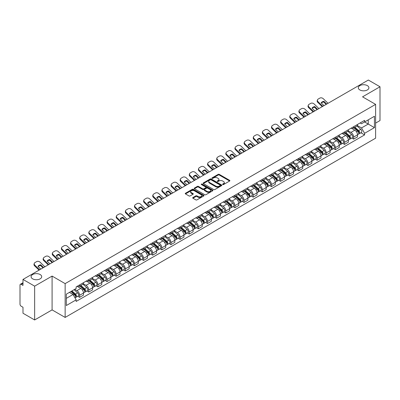 <?xml version="1.0" encoding="UTF-8"?>
<svg xmlns="http://www.w3.org/2000/svg" width="400" height="400" viewBox="0 0 400 400"><rect width="100%" height="100%" fill="white"/><g stroke="black" fill="none" stroke-linecap="round" stroke-linejoin="round"><path stroke-width="0.6" d="M222.735 184.545A0.57 0.33 0 0 0 223.54 184.545L229.65 181.015A0.815 0.47 0 0 0 229.885 180.685A0.815 0.47 0 0 0 229.65 180.355L219.3 174.38A0.815 0.47 0 0 0 218.15 174.38L212.045 177.905A0.57 0.33 0 0 0 212.85 178.37L213.64 177.915A2.6 1.5 0 0 1 217.32 177.915L218.18 178.41A2.6 1.5 0 0 1 218.945 179.475A2.6 1.5 0 0 1 218.18 180.535L217.39 180.99A0.57 0.33 0 0 0 218.195 181.455L218.985 181A2.6 1.5 0 0 1 222.665 181L223.525 181.5A2.6 1.5 0 0 1 224.29 182.56A2.6 1.5 0 0 1 223.525 183.62L222.735 184.08A0.57 0.33 0 0 0 222.735 184.545L222.735 184.08M40.145 274.525A5.3 3.06 0 0 0 34.365 273.865A5.3 3.06 0 0 0 31.095 276.69A5.3 3.06 0 0 0 32.65 278.855A5.3 3.06 0 0 0 38.425 279.515A5.3 3.06 0 0 0 41.695 276.69A5.3 3.06 0 0 0 40.145 274.525M367.35 85.615A5.3 3.06 0 0 0 361.575 84.95A5.3 3.06 0 0 0 358.305 87.78A5.3 3.06 0 0 0 359.855 89.94A5.3 3.06 0 0 0 365.635 90.605A5.3 3.06 0 0 0 368.905 87.78A5.3 3.06 0 0 0 367.35 85.615M192.92 197.545A0.815 0.47 0 0 0 192.68 197.875A0.815 0.47 0 0 0 192.92 198.205L195.825 199.88A0.815 0.47 0 0 0 196.97 199.88L203.755 195.965A0.815 0.47 0 0 0 203.995 195.635A0.815 0.47 0 0 0 203.755 195.305L193.41 189.33A0.815 0.47 0 0 0 192.26 189.33L185.475 193.245A0.815 0.47 0 0 0 185.24 193.575A0.815 0.47 0 0 0 185.475 193.91L188.985 195.935A0.815 0.47 0 0 0 190.135 195.935L193.035 194.255A0.815 0.47 0 0 0 193.275 193.925A0.815 0.47 0 0 0 193.035 193.595L191.295 192.59A2.175 1.255 0 0 1 190.66 191.7A2.175 1.255 0 0 1 192 190.545A2.175 1.255 0 0 1 194.37 190.815L201.18 194.745A2.175 1.255 0 0 1 201.82 195.635A2.175 1.255 0 0 1 200.475 196.795A2.175 1.255 0 0 1 198.105 196.52L196.97 195.865A0.815 0.47 0 0 0 195.825 195.865L192.92 197.545L192.92 198.205M65.145 283.62L52.09 276.08L34.64 286.155L22.985 279.43L368.345 80.035L380 86.765L362.55 96.84L375.61 104.375L65.145 283.62L65.145 317.43L375.61 138.185L375.61 104.375M213.7 189.56A0.815 0.47 0 0 0 214.845 189.56L221.63 185.645A0.815 0.47 0 0 0 221.87 185.315A0.815 0.47 0 0 0 221.63 184.985L211.285 179.01A0.815 0.47 0 0 0 210.135 179.01L203.35 182.925A0.815 0.47 0 0 0 203.115 183.255A0.815 0.47 0 0 0 203.35 183.59L213.7 189.56M201.595 184.665A0.57 0.33 0 0 1 202.175 184.745L202.175 184.07L212.69 190.145A0.815 0.47 0 0 1 212.93 190.475A0.815 0.47 0 0 1 212.69 190.805L205.91 194.72A0.815 0.47 0 0 1 204.76 194.72L194.415 188.75L197.315 187.085L197.315 186.41L194.415 188.085A0.815 0.47 0 0 0 194.175 188.415A0.815 0.47 0 0 0 194.415 188.75L194.415 188.085M197.315 187.085A0.815 0.47 0 0 1 198.465 187.085L198.465 186.41A0.815 0.47 0 0 0 197.315 186.41M198.465 186.41L202.66 188.83A0.815 0.47 0 0 0 203.81 188.83L205.735 187.72A0.815 0.47 0 0 0 205.975 187.39A0.815 0.47 0 0 0 205.735 187.055L201.37 184.535A0.57 0.33 0 0 1 202.175 184.07M34.64 286.155L34.64 319.965L22.985 313.235L22.985 307.25L21.17 306.205A1.655 0.955 -120 0 1 20 304.175L20 285.04A1.655 0.955 -120 0 1 20.345 284.285L22.985 282.755M375.61 123.105L380 120.57L380 86.765M34.64 319.965L52.09 309.89L65.145 317.43M22.985 279.43L22.985 285.415L21.17 284.365A1.655 0.955 -120 0 0 20.345 284.285M353.65 126.69A3.81 2.2 60 0 1 352.86 128.4L356.725 126.17A3.81 2.2 -120 0 0 357.515 124.46M348.165 130.79L350.955 132.405A3.81 2.2 60 0 1 353.65 137.07L357.515 134.84A3.81 2.2 -120 0 0 354.82 130.17L352.055 128.575M357.515 134.84L357.515 136.9L353.65 139.13L351.795 138.06M352.86 128.4A3.81 2.2 60 0 1 350.985 128.23M353.65 137.07L353.65 139.13M344.515 131.965A3.81 2.2 60 0 1 343.725 133.675L347.59 131.445A3.81 2.2 -120 0 0 348.38 129.735M342.66 143.335L344.515 144.405L348.38 142.175L348.38 140.11A3.81 2.2 -120 0 0 345.685 135.445L342.92 133.85M343.725 133.675A3.81 2.2 60 0 1 341.85 133.5M339.03 136.065L341.82 137.675A3.81 2.2 60 0 1 344.515 142.345L344.515 144.405M335.38 137.24A3.81 2.2 60 0 1 334.59 138.95L338.455 136.715A3.81 2.2 -120 0 0 339.245 135.005M333.53 148.61L335.38 149.68L339.245 147.445L339.245 145.385A3.81 2.2 -120 0 0 336.55 140.72L333.785 139.125M334.59 138.95A3.81 2.2 60 0 1 332.715 138.775M329.895 141.34L332.685 142.95A3.81 2.2 60 0 1 335.38 147.615L335.38 149.68M326.245 142.51A3.81 2.2 60 0 1 325.455 144.22L329.32 141.99A3.81 2.2 -120 0 0 330.11 140.28M324.395 153.885L326.245 154.955L330.11 152.72L330.11 150.66A3.81 2.2 -120 0 0 327.415 145.995L324.65 144.395M325.455 144.22A3.81 2.2 60 0 1 323.58 144.05M320.76 146.615L323.55 148.225A3.81 2.2 60 0 1 326.245 152.89L326.245 154.955M317.11 147.785A3.81 2.2 60 0 1 316.32 149.495L320.185 147.265A3.81 2.2 -120 0 0 320.975 145.555M315.26 159.155L317.11 160.225L320.975 157.995L320.975 155.935A3.81 2.2 -120 0 0 318.28 151.27L315.515 149.67M316.32 149.495A3.81 2.2 60 0 1 314.445 149.325M311.625 151.885L314.42 153.5A3.81 2.2 60 0 1 317.11 158.165L317.11 160.225M307.975 153.06A3.81 2.2 60 0 1 307.19 154.77L311.05 152.54A3.81 2.2 -120 0 0 311.84 150.83M306.125 164.43L307.975 165.5L311.84 163.27L311.84 161.205A3.81 2.2 -120 0 0 309.15 156.54L306.38 154.945M307.19 154.77A3.81 2.2 60 0 1 305.31 154.595M302.49 157.16L305.285 158.775A3.81 2.2 60 0 1 307.975 163.44L307.975 165.5M298.84 158.335A3.81 2.2 60 0 1 298.055 160.045L301.92 157.81A3.81 2.2 -120 0 0 302.705 156.1M296.99 169.705L298.84 170.775L302.705 168.545L302.705 166.48A3.81 2.2 -120 0 0 300.015 161.815L297.245 160.22M298.055 160.045A3.81 2.2 60 0 1 296.18 159.87M293.355 162.435L296.15 164.045A3.81 2.2 60 0 1 298.84 168.71L298.84 170.775M289.705 163.605A3.81 2.2 60 0 1 288.92 165.315L292.785 163.085A3.81 2.2 -120 0 0 293.57 161.375M287.855 174.98L289.705 176.05L293.57 173.815L293.57 171.755A3.81 2.2 -120 0 0 290.88 167.09L288.11 165.49M288.92 165.315A3.81 2.2 60 0 1 287.045 165.145M284.22 167.71L287.015 169.32A3.81 2.2 60 0 1 289.705 173.985L289.705 176.05M280.57 168.88A3.81 2.2 60 0 1 279.785 170.59L283.65 168.36A3.81 2.2 -120 0 0 284.435 166.65M278.72 180.25L280.575 181.32L284.435 179.09L284.435 177.03A3.81 2.2 -120 0 0 281.745 172.365L278.975 170.765M279.785 170.59A3.81 2.2 60 0 1 277.91 170.42M275.09 172.985L277.88 174.595A3.81 2.2 60 0 1 280.575 179.26L280.575 181.32M271.44 174.155A3.81 2.2 60 0 1 270.65 175.865L274.515 173.635A3.81 2.2 -120 0 0 275.3 171.925M269.585 185.525L271.44 186.595L275.305 184.365L275.305 182.3A3.81 2.2 -120 0 0 272.61 177.635L269.845 176.04M270.65 175.865A3.81 2.2 60 0 1 268.775 175.695M265.955 178.255L268.745 179.87A3.81 2.2 60 0 1 271.44 184.535L271.44 186.595M262.305 179.43A3.81 2.2 60 0 1 261.515 181.14L265.38 178.905A3.81 2.2 -120 0 0 266.17 177.195M260.45 190.8L262.305 191.87L266.17 189.64L266.17 187.575A3.81 2.2 -120 0 0 263.475 182.91L260.71 181.315M261.515 181.14A3.81 2.2 60 0 1 259.64 180.965M256.82 183.53L259.61 185.14A3.81 2.2 60 0 1 262.305 189.805L262.305 191.87M253.17 184.7A3.81 2.2 60 0 1 252.38 186.41L256.245 184.18A3.81 2.2 -120 0 0 257.035 182.47M251.315 196.075L253.17 197.145L257.035 194.91L257.035 192.85A3.81 2.2 -120 0 0 254.34 188.185L251.575 186.59M252.38 186.41A3.81 2.2 60 0 1 250.505 186.24M247.685 188.805L250.475 190.415A3.81 2.2 60 0 1 253.17 195.08L253.17 197.145M244.035 189.975A3.81 2.2 60 0 1 243.245 191.685L247.11 189.455A3.81 2.2 -120 0 0 247.9 187.745M242.18 201.345L244.035 202.415L247.9 200.185L247.9 198.125A3.81 2.2 -120 0 0 245.205 193.46L242.44 191.86M243.245 191.685A3.81 2.2 60 0 1 241.37 191.515M238.55 194.08L241.34 195.69A3.81 2.2 60 0 1 244.035 200.355L244.035 202.415M234.9 195.25A3.81 2.2 60 0 1 234.11 196.96L237.975 194.73A3.81 2.2 -120 0 0 238.765 193.02M233.045 206.62L234.9 207.69L238.765 205.46L238.765 203.4A3.81 2.2 -120 0 0 236.07 198.73L233.305 197.135M234.11 196.96A3.81 2.2 60 0 1 232.235 196.79M229.415 199.35L232.205 200.965A3.81 2.2 60 0 1 234.9 205.63L234.9 207.69M225.765 200.525A3.81 2.2 60 0 1 224.975 202.235L228.84 200.005A3.81 2.2 -120 0 0 229.63 198.295M223.91 211.895L225.765 212.965L229.63 210.735L229.63 208.67A3.81 2.2 -120 0 0 226.935 204.005L224.17 202.41M224.975 202.235A3.81 2.2 60 0 1 223.1 202.06M220.28 204.625L223.07 206.235A3.81 2.2 60 0 1 225.765 210.905L225.765 212.965M216.63 205.8A3.81 2.2 60 0 1 215.84 207.51L219.705 205.275A3.81 2.2 -120 0 0 220.495 203.565M214.775 217.17L216.63 218.24L220.495 216.01L220.495 213.945A3.81 2.2 -120 0 0 217.8 209.28L215.035 207.685M215.84 207.51A3.81 2.2 60 0 1 213.965 207.335M211.145 209.9L213.935 211.51A3.81 2.2 60 0 1 216.63 216.175L216.63 218.24M207.495 211.07A3.81 2.2 60 0 1 206.705 212.78L210.57 210.55A3.81 2.2 -120 0 0 211.36 208.84M205.64 222.445L207.495 223.515L211.36 221.28L211.36 219.22A3.81 2.2 -120 0 0 208.665 214.555L205.9 212.955M206.705 212.78A3.81 2.2 60 0 1 204.83 212.61M202.01 215.175L204.8 216.785A3.81 2.2 60 0 1 207.495 221.45L207.495 223.515M198.36 216.345A3.81 2.2 60 0 1 197.57 218.055L201.435 215.825A3.81 2.2 -120 0 0 202.225 214.115M196.505 227.715L198.36 228.785L202.225 226.555L202.225 224.495A3.81 2.2 -120 0 0 199.53 219.83L196.765 218.23M197.57 218.055A3.81 2.2 60 0 1 195.695 217.885M192.875 220.445L195.665 222.06A3.81 2.2 60 0 1 198.36 226.725L198.36 228.785M189.225 221.62A3.81 2.2 60 0 1 188.435 223.33L192.3 221.1A3.81 2.2 -120 0 0 193.09 219.39M187.375 232.99L189.225 234.06L193.09 231.83L193.09 229.765A3.81 2.2 -120 0 0 190.395 225.1L187.63 223.505M188.435 223.33A3.81 2.2 60 0 1 186.56 223.155M183.74 225.72L186.53 227.335A3.81 2.2 60 0 1 189.225 232L189.225 234.06M180.09 226.895A3.81 2.2 60 0 1 179.3 228.605L183.165 226.37A3.81 2.2 -120 0 0 183.955 224.66M178.24 238.265L180.09 239.335L183.955 237.105L183.955 235.04A3.81 2.2 -120 0 0 181.26 230.375L178.495 228.78M179.3 228.605A3.81 2.2 60 0 1 177.425 228.43M174.605 230.995L177.4 232.605A3.81 2.2 60 0 1 180.09 237.27L180.09 239.335M170.955 232.165A3.81 2.2 60 0 1 170.165 233.875L174.03 231.645A3.81 2.2 -120 0 0 174.82 229.935M169.105 243.54L170.955 244.61L174.82 242.375L174.82 240.315A3.81 2.2 -120 0 0 172.13 235.65L169.36 234.05M170.165 233.875A3.81 2.2 60 0 1 168.29 233.705M165.47 236.27L168.265 237.88A3.81 2.2 60 0 1 170.955 242.545L170.955 244.61M161.82 237.44A3.81 2.2 60 0 1 161.035 239.15L164.895 236.92A3.81 2.2 -120 0 0 165.685 235.21M159.97 248.81L161.82 249.88L165.685 247.65L165.685 245.59A3.81 2.2 -120 0 0 162.995 240.925L160.225 239.325M161.035 239.15A3.81 2.2 60 0 1 159.16 238.98M156.335 241.545L159.13 243.155A3.81 2.2 60 0 1 161.82 247.82L161.82 249.88M152.685 242.715A3.81 2.2 60 0 1 151.9 244.425L155.765 242.195A3.81 2.2 -120 0 0 156.55 240.485M150.835 254.085L152.685 255.155L156.55 252.925L156.55 250.86A3.81 2.2 -120 0 0 153.86 246.195L151.09 244.6M151.9 244.425A3.81 2.2 60 0 1 150.025 244.255M147.2 246.815L149.995 248.43A3.81 2.2 60 0 1 152.685 253.095L152.685 255.155M143.55 247.99A3.81 2.2 60 0 1 142.765 249.7L146.63 247.465A3.81 2.2 -120 0 0 147.415 245.755M141.7 259.36L143.55 260.43L147.415 258.2L147.415 256.135A3.81 2.2 -120 0 0 144.725 251.47L141.955 249.875M142.765 249.7A3.81 2.2 60 0 1 140.89 249.525M138.07 252.09L140.86 253.7A3.81 2.2 60 0 1 143.55 258.365L143.55 260.43M134.42 253.265A3.81 2.2 60 0 1 133.63 254.975L137.495 252.74A3.81 2.2 -120 0 0 138.28 251.03M132.565 264.635L134.42 265.705L138.28 263.47L138.28 261.41A3.81 2.2 -120 0 0 135.59 256.745L132.825 255.15M133.63 254.975A3.81 2.2 60 0 1 131.755 254.8M128.935 257.365L131.725 258.975A3.81 2.2 60 0 1 134.42 263.64L134.42 265.705M125.285 258.535A3.81 2.2 60 0 1 124.495 260.245L128.36 258.015A3.81 2.2 -120 0 0 129.15 256.305M123.43 269.91L125.285 270.975L129.15 268.745L129.15 266.685A3.81 2.2 -120 0 0 126.455 262.02L123.69 260.42M124.495 260.245A3.81 2.2 60 0 1 122.62 260.075M119.8 262.64L122.59 264.25A3.81 2.2 60 0 1 125.285 268.915L125.285 270.975M116.15 263.81A3.81 2.2 60 0 1 115.36 265.52L119.225 263.29A3.81 2.2 -120 0 0 120.015 261.58M114.295 275.18L116.15 276.25L120.015 274.02L120.015 271.96A3.81 2.2 -120 0 0 117.32 267.29L114.555 265.695M115.36 265.52A3.81 2.2 60 0 1 113.485 265.35M110.665 267.91L113.455 269.525A3.81 2.2 60 0 1 116.15 274.19L116.15 276.25M107.015 269.085A3.81 2.2 60 0 1 106.225 270.795L110.09 268.565A3.81 2.2 -120 0 0 110.88 266.855M105.16 280.455L107.015 281.525L110.88 279.295L110.88 277.23A3.81 2.2 -120 0 0 108.185 272.565L105.42 270.97M106.225 270.795A3.81 2.2 60 0 1 104.35 270.62M101.53 273.185L104.32 274.8A3.81 2.2 60 0 1 107.015 279.465L107.015 281.525M97.88 274.36A3.81 2.2 60 0 1 97.09 276.07L100.955 273.835A3.81 2.2 -120 0 0 101.745 272.125M96.025 285.73L97.88 286.8L101.745 284.57L101.745 282.505A3.81 2.2 -120 0 0 99.05 277.84L96.285 276.245M97.09 276.07A3.81 2.2 60 0 1 95.215 275.895M92.395 278.46L95.185 280.07A3.81 2.2 60 0 1 97.88 284.735L97.88 286.8M88.745 279.63A3.81 2.2 60 0 1 87.955 281.34L91.82 279.11A3.81 2.2 -120 0 0 92.61 277.4M86.89 291.005L88.745 292.075L92.61 289.84L92.61 287.78A3.81 2.2 -120 0 0 89.915 283.115L87.15 281.515M87.955 281.34A3.81 2.2 60 0 1 86.08 281.17M83.26 283.735L86.05 285.345A3.81 2.2 60 0 1 88.745 290.01L88.745 292.075M79.61 284.905A3.81 2.2 60 0 1 78.82 286.615L82.685 284.385A3.81 2.2 -120 0 0 83.475 282.675M77.755 296.275L79.61 297.345L83.475 295.115L83.475 293.055A3.81 2.2 -120 0 0 80.78 288.39L78.015 286.79M78.82 286.615A3.81 2.2 60 0 1 76.945 286.445M74.69 289.335L76.915 290.62A3.81 2.2 60 0 1 79.61 295.285L79.61 297.345M360.12 122.955L361.495 123.75L374.435 116.275L368.23 119.86L368.23 124.055L361.495 127.94L357.3 125.52M66.32 298.36L73.05 294.475L76.155 299.85L66.32 305.53L66.32 294.17L76.155 288.49L76.155 286.9L364.6 120.37L364.6 121.955L374.435 127.635L364.6 133.315L361.495 127.94M374.435 116.275L374.435 127.635M76.155 299.85L76.155 301.435L364.6 134.905L364.6 133.315M52.09 276.08L52.09 309.89M73.05 294.475L69.42 292.375M360.93 132.785L364.6 134.905M222.965 184.625L223.525 184.3A2.6 1.5 0 0 0 224.29 183.235L224.29 182.56M218.945 179.475L218.945 180.15A2.6 1.5 0 0 1 218.18 181.21L217.62 181.535M229.635 181.025L219.3 175.055A0.815 0.47 0 0 0 218.15 175.055L212.275 178.45M221.63 184.985L221.63 185.645L211.285 179.685A0.815 0.47 0 0 0 210.135 179.685L203.365 183.595M220.195 185.545A0.57 0.33 0 0 0 220.195 185.08L211.11 179.84A0.57 0.33 0 0 0 210.305 179.84L209.475 180.32A2.6 1.5 0 0 0 208.71 181.38A2.6 1.5 0 0 0 209.475 182.445L215.68 186.03A2.6 1.5 0 0 0 219.36 186.03L220.195 185.545L220.195 186.225A0.57 0.33 0 0 0 220.36 185.99L220.36 185.315M208.71 181.38L208.71 182.06A2.6 1.5 0 0 0 209.475 183.12L209.475 182.445M220.195 186.225L219.36 186.705A2.6 1.5 0 0 1 215.68 186.705L209.475 183.12M198.465 187.085L202.66 189.51A0.815 0.47 0 0 0 203.81 189.51L205.735 188.395A0.815 0.47 0 0 0 205.975 188.065L205.975 187.39M202.175 184.745L212.68 190.815M207.015 191.345A2.175 1.255 0 0 0 209.385 191.62A2.175 1.255 0 0 0 210.73 190.46A2.175 1.255 0 0 0 210.09 189.57L207.69 188.185A0.815 0.47 0 0 0 206.54 188.185L204.615 189.295A0.815 0.47 0 0 0 204.38 189.63A0.815 0.47 0 0 0 204.615 189.96L207.015 191.345L207.015 192.02A2.175 1.255 0 0 0 209.385 192.295A2.175 1.255 0 0 0 210.73 191.135L210.73 190.46M204.38 189.63L204.38 190.305A0.815 0.47 0 0 0 204.615 190.635L204.615 189.96M207.015 192.02L204.615 190.635M201.82 195.635L201.82 196.31A2.175 1.255 0 0 1 200.475 197.47A2.175 1.255 0 0 1 198.105 197.2L196.97 196.545A0.815 0.47 0 0 0 195.825 196.545L192.93 198.215M190.66 191.7L190.66 192.38A2.175 1.255 0 0 0 191.295 193.265L191.295 192.59M193.025 194.265L191.295 193.265M203.755 195.305L203.755 195.965L193.41 190.005A0.815 0.47 0 0 0 192.26 190.005L185.49 193.915M353.915 127.79L357.635 131.115A2.07 1.195 60 0 1 358.285 134.315L357.515 134.76M354.015 127.88L355.765 128.89M354.29 127.575L358.43 131.27A0.995 0.575 60 0 1 358.745 132.81A0.995 0.575 60 0 1 358.655 132.845M354.91 127.215L358.63 130.54A2.07 1.195 60 0 1 359.28 133.74A2.07 1.195 60 0 1 358.655 133.805M356.985 125.97L360.74 129.32A2.07 1.195 60 0 1 361.39 132.525L359.28 133.74M324.005 105.64L321.145 102.885A5.135 3.75 -160.8 0 1 323.9 101.3L323.655 101.99L326.155 104.395M326.755 104.05L323.9 101.3M321.33 103.06A5.135 3.75 -160.8 0 1 323.655 101.99M322.23 106.66L317.81 102.405A2.485 1.815 -160.8 0 1 317.22 100.575L317.465 99.88A2.485 1.815 19.2 0 0 318.05 101.71L317.81 102.405M328.045 103.305L323.265 98.7A2.485 1.815 19.2 0 0 319.84 98.11L318.145 99.09A2.485 1.815 19.2 0 0 317.465 99.88M322.83 106.315L318.05 101.71M344.78 133.065L348.5 136.385A2.07 1.195 60 0 1 349.15 139.59L348.38 140.035M344.88 133.155L346.63 134.165M345.155 132.85L349.295 136.545A0.995 0.575 60 0 1 349.61 138.08A0.995 0.575 60 0 1 349.52 138.115M345.775 132.49L349.495 135.815A2.07 1.195 60 0 1 350.145 139.015A2.07 1.195 60 0 1 349.52 139.08M347.85 131.245L351.605 134.595A2.07 1.195 60 0 1 352.255 137.795L350.145 139.015M335.645 138.34L339.365 141.66A2.07 1.195 60 0 1 340.015 144.86L339.245 145.31M335.745 138.43L337.495 139.44M336.02 138.125L340.16 141.82A0.995 0.575 60 0 1 340.475 143.355A0.995 0.575 60 0 1 340.385 143.39M336.64 137.765L340.36 141.085A2.07 1.195 60 0 1 341.01 144.29A2.07 1.195 60 0 1 340.385 144.355M338.715 136.52L342.47 139.87A2.07 1.195 60 0 1 343.12 143.07L341.01 144.29M326.51 143.615L330.23 146.935A2.07 1.195 60 0 1 330.88 150.135L330.11 150.58M326.61 143.7L328.36 144.715M326.885 143.395L331.025 147.095A0.995 0.575 60 0 1 331.34 148.63A0.995 0.575 60 0 1 331.25 148.665M327.505 143.04L331.23 146.36A2.07 1.195 60 0 1 331.88 149.56A2.07 1.195 60 0 1 331.25 149.63M329.58 141.795L333.335 145.145A2.07 1.195 60 0 1 333.985 148.345L331.88 149.56M314.87 110.91L312.01 108.16A5.135 3.75 -160.8 0 1 314.765 106.57L314.525 107.265L317.02 109.67M317.62 109.325L314.765 106.57M312.195 108.335A5.135 3.75 -160.8 0 1 314.525 107.265M313.095 111.935L308.675 107.68A2.485 1.815 -160.8 0 1 308.085 105.85L308.33 105.155A2.485 1.815 19.2 0 0 308.92 106.985L308.675 107.68M318.91 108.58L314.13 103.975A2.485 1.815 19.2 0 0 310.705 103.385L309.01 104.365A2.485 1.815 19.2 0 0 308.33 105.155M313.695 111.59L308.92 106.985M305.735 116.185L302.875 113.435A5.135 3.75 -160.8 0 1 305.63 111.845L305.39 112.54L307.885 114.945M308.485 114.595L305.63 111.845M303.06 113.61A5.135 3.75 -160.8 0 1 305.39 112.54M303.96 117.21L299.54 112.95A2.485 1.815 -160.8 0 1 298.95 111.12L299.195 110.43A2.485 1.815 19.2 0 0 299.785 112.26L299.54 112.95M309.775 113.855L304.995 109.25A2.485 1.815 19.2 0 0 301.57 108.66L299.875 109.64A2.485 1.815 19.2 0 0 299.195 110.43M304.56 116.86L299.785 112.26M296.6 121.46L293.74 118.71A5.135 3.75 -160.8 0 1 296.495 117.12L296.255 117.815L298.75 120.22M299.35 119.87L296.495 117.12M293.925 118.885A5.135 3.75 -160.8 0 1 296.255 117.815M294.825 122.485L290.405 118.225A2.485 1.815 -160.8 0 1 289.815 116.395L290.06 115.7A2.485 1.815 19.2 0 0 290.65 117.53L290.405 118.225M300.64 119.125L295.86 114.525A2.485 1.815 19.2 0 0 292.435 113.93L290.74 114.91A2.485 1.815 19.2 0 0 290.06 115.7M295.43 122.135L290.65 117.53M317.375 148.885L321.1 152.21A2.07 1.195 60 0 1 321.75 155.41L320.975 155.855M317.475 148.975L319.225 149.985M317.75 148.67L321.895 152.365A0.995 0.575 60 0 1 322.205 153.905A0.995 0.575 60 0 1 322.115 153.94M318.37 148.315L322.095 151.635A2.07 1.195 60 0 1 322.745 154.835A2.07 1.195 60 0 1 322.12 154.9M320.445 147.065L324.2 150.415A2.07 1.195 60 0 1 324.85 153.62L322.745 154.835M308.24 154.16L311.965 157.485A2.07 1.195 60 0 1 312.615 160.685L311.84 161.13M308.34 154.25L310.09 155.26M308.615 153.945L312.76 157.64A0.995 0.575 60 0 1 313.07 159.175A0.995 0.575 60 0 1 312.98 159.215M309.235 153.585L312.96 156.91A2.07 1.195 60 0 1 313.61 160.11A2.07 1.195 60 0 1 312.985 160.175M311.31 152.34L315.065 155.69A2.07 1.195 60 0 1 315.715 158.89L313.61 160.11M287.465 126.735L284.61 123.98A5.135 3.75 -160.8 0 1 287.36 122.395L287.12 123.085L289.615 125.49M290.215 125.145L287.36 122.395M284.79 124.16A5.135 3.75 -160.8 0 1 287.12 123.085M285.69 127.755L281.27 123.5A2.485 1.815 -160.8 0 1 280.685 121.67L280.925 120.975A2.485 1.815 19.2 0 0 281.515 122.805L281.27 123.5M291.505 124.4L286.725 119.795A2.485 1.815 19.2 0 0 283.305 119.205L281.605 120.185A2.485 1.815 19.2 0 0 280.925 120.975M286.295 127.41L281.515 122.805M278.33 132.01L275.475 129.255A5.135 3.75 -160.8 0 1 278.225 127.665L277.985 128.36L280.48 130.765M281.08 130.42L278.225 127.665M275.655 129.43A5.135 3.75 -160.8 0 1 277.985 128.36M276.555 133.03L272.14 128.775A2.485 1.815 -160.8 0 1 271.55 126.945L271.79 126.25A2.485 1.815 19.2 0 0 272.38 128.08L272.14 128.775M282.37 129.675L277.59 125.07A2.485 1.815 19.2 0 0 274.17 124.48L272.47 125.46A2.485 1.815 19.2 0 0 271.79 126.25M277.16 132.685L272.38 128.08M299.105 159.435L302.83 162.755A2.07 1.195 60 0 1 303.48 165.96L302.705 166.405M299.205 159.525L300.955 160.535M299.48 159.22L303.625 162.915A0.995 0.575 60 0 1 303.935 164.45A0.995 0.575 60 0 1 303.845 164.485M300.1 158.86L303.825 162.18A2.07 1.195 60 0 1 304.475 165.385A2.07 1.195 60 0 1 303.85 165.45M302.175 157.615L305.93 160.965A2.07 1.195 60 0 1 306.58 164.165L304.475 165.385M289.97 164.71L293.695 168.03A2.07 1.195 60 0 1 294.345 171.23L293.57 171.68M290.07 164.795L291.82 165.81M290.345 164.49L294.49 168.19A0.995 0.575 60 0 1 294.8 169.725A0.995 0.575 60 0 1 294.71 169.76M290.965 164.135L294.69 167.455A2.07 1.195 60 0 1 295.34 170.655A2.07 1.195 60 0 1 294.715 170.725M293.04 162.89L296.795 166.24A2.07 1.195 60 0 1 297.445 169.44L295.34 170.655M280.835 169.985L284.56 173.305A2.07 1.195 60 0 1 285.21 176.505L284.435 176.95M280.935 170.07L282.685 171.08M281.21 169.765L285.355 173.46A0.995 0.575 60 0 1 285.665 175A0.995 0.575 60 0 1 285.575 175.035M281.83 169.41L285.555 172.73A2.07 1.195 60 0 1 286.205 175.93A2.07 1.195 60 0 1 285.58 175.995M283.91 168.16L287.66 171.51A2.07 1.195 60 0 1 288.31 174.715L286.205 175.93M271.7 175.255L275.425 178.58A2.07 1.195 60 0 1 276.075 181.78L275.3 182.225M271.8 175.345L273.555 176.355M272.08 175.04L276.22 178.735A0.995 0.575 60 0 1 276.53 180.27A0.995 0.575 60 0 1 276.44 180.31M272.695 174.68L276.42 178.005A2.07 1.195 60 0 1 277.07 181.205A2.07 1.195 60 0 1 276.445 181.27M274.775 173.435L278.53 176.785A2.07 1.195 60 0 1 279.18 179.99L277.07 181.205M262.565 180.53L266.29 183.85A2.07 1.195 60 0 1 266.94 187.055L266.165 187.5M262.665 180.62L264.42 181.63M262.945 180.315L267.085 184.01A0.995 0.575 60 0 1 267.395 185.545A0.995 0.575 60 0 1 267.305 185.58M263.565 179.955L267.285 183.275A2.07 1.195 60 0 1 267.935 186.48A2.07 1.195 60 0 1 267.31 186.545M265.64 178.71L269.395 182.06A2.07 1.195 60 0 1 270.045 185.26L267.935 186.48M253.435 185.805L257.155 189.125A2.07 1.195 60 0 1 257.805 192.325L257.03 192.775M253.53 185.89L255.285 186.905M253.81 185.59L257.95 189.285A0.995 0.575 60 0 1 258.26 190.82A0.995 0.575 60 0 1 258.17 190.855M254.43 185.23L258.15 188.55A2.07 1.195 60 0 1 258.8 191.75A2.07 1.195 60 0 1 258.175 191.82M256.505 183.985L260.26 187.335A2.07 1.195 60 0 1 260.91 190.535L258.8 191.75M244.3 191.08L248.02 194.4A2.07 1.195 60 0 1 248.67 197.6L247.9 198.045M244.395 191.165L246.15 192.18M244.675 190.86L248.815 194.555A0.995 0.575 60 0 1 249.125 196.095A0.995 0.575 60 0 1 249.035 196.13M245.295 190.505L249.015 193.825A2.07 1.195 60 0 1 249.665 197.025A2.07 1.195 60 0 1 249.04 197.095M247.37 189.255L251.125 192.61A2.07 1.195 60 0 1 251.775 195.81L249.665 197.025M235.165 196.35L238.885 199.675A2.07 1.195 60 0 1 239.535 202.875L238.765 203.32M235.26 196.44L237.015 197.45M235.54 196.135L239.68 199.83A0.995 0.575 60 0 1 239.995 201.37A0.995 0.575 60 0 1 239.9 201.405M236.16 195.775L239.88 199.1A2.07 1.195 60 0 1 240.53 202.3A2.07 1.195 60 0 1 239.905 202.365M238.235 194.53L241.99 197.88A2.07 1.195 60 0 1 242.64 201.085L240.53 202.3M269.195 137.28L266.34 134.53A5.135 3.75 -160.8 0 1 269.09 132.94L268.85 133.635L271.345 136.04M271.945 135.695L269.09 132.94M266.52 134.705A5.135 3.75 -160.8 0 1 268.85 133.635M267.42 138.305L263.005 134.05A2.485 1.815 -160.8 0 1 262.415 132.215L262.655 131.525A2.485 1.815 19.2 0 0 263.245 133.355L263.005 134.05M273.235 134.95L268.455 130.345A2.485 1.815 19.2 0 0 265.035 129.755L263.335 130.735A2.485 1.815 19.2 0 0 262.655 131.525M268.025 137.96L263.245 133.355M260.06 142.555L257.205 139.805A5.135 3.75 -160.8 0 1 259.955 138.215L259.715 138.91L262.21 141.315M262.81 140.965L259.955 138.215M257.385 139.98A5.135 3.75 -160.8 0 1 259.715 138.91M258.285 143.58L253.87 139.32A2.485 1.815 -160.8 0 1 253.28 137.49L253.52 136.795A2.485 1.815 19.2 0 0 254.11 138.625L253.87 139.32M264.1 140.225L259.32 135.62A2.485 1.815 19.2 0 0 255.9 135.025L254.2 136.01A2.485 1.815 19.2 0 0 253.52 136.795M258.89 143.23L254.11 138.625M250.925 147.83L248.07 145.08A5.135 3.75 -160.8 0 1 250.82 143.49L250.58 144.185L253.075 146.59M253.675 146.24L250.82 143.49M248.25 145.255A5.135 3.75 -160.8 0 1 250.58 144.185M249.155 148.855L244.735 144.595A2.485 1.815 -160.8 0 1 244.145 142.765L244.385 142.07A2.485 1.815 19.2 0 0 244.975 143.9L244.735 144.595M254.965 145.495L250.185 140.89A2.485 1.815 19.2 0 0 246.765 140.3L245.065 141.28A2.485 1.815 19.2 0 0 244.385 142.07M249.755 148.505L244.975 143.9M241.79 153.105L238.935 150.35A5.135 3.75 -160.8 0 1 241.685 148.76L241.445 149.455L243.94 151.86M244.545 151.515L241.685 148.76M239.115 150.525A5.135 3.75 -160.8 0 1 241.445 149.455M240.02 154.125L235.6 149.87A2.485 1.815 -160.8 0 1 235.01 148.04L235.25 147.345A2.485 1.815 19.2 0 0 235.84 149.175L235.6 149.87M245.83 150.77L241.05 146.165A2.485 1.815 19.2 0 0 237.63 145.575L235.93 146.555A2.485 1.815 19.2 0 0 235.25 147.345M240.62 153.78L235.84 149.175M232.655 158.375L229.8 155.625A5.135 3.75 -160.8 0 1 232.55 154.035L232.31 154.73L234.805 157.135M235.41 156.79L232.55 154.035M229.98 155.8A5.135 3.75 -160.8 0 1 232.31 154.73M230.885 159.4L226.465 155.145A2.485 1.815 -160.8 0 1 225.875 153.315L226.115 152.62A2.485 1.815 19.2 0 0 226.705 154.45L226.465 155.145M236.695 156.045L231.915 151.44A2.485 1.815 19.2 0 0 228.495 150.85L226.795 151.83A2.485 1.815 19.2 0 0 226.115 152.62M231.485 159.055L226.705 154.45M223.52 163.65L220.665 160.9A5.135 3.75 -160.8 0 1 223.415 159.31L223.175 160.005L225.67 162.41M226.275 162.06L223.415 159.31M220.85 161.075A5.135 3.75 -160.8 0 1 223.175 160.005M221.75 164.675L217.33 160.415A2.485 1.815 -160.8 0 1 216.74 158.585L216.98 157.89A2.485 1.815 19.2 0 0 217.57 159.725L217.33 160.415M227.56 161.32L222.78 156.715A2.485 1.815 19.2 0 0 219.36 156.125L217.66 157.105A2.485 1.815 19.2 0 0 216.98 157.89M222.35 164.325L217.57 159.725M214.385 168.925L211.53 166.175A5.135 3.75 -160.8 0 1 214.28 164.585L214.04 165.28L216.535 167.685M217.14 167.335L214.28 164.585M211.715 166.35A5.135 3.75 -160.8 0 1 214.04 165.28M212.615 169.95L208.195 165.69A2.485 1.815 -160.8 0 1 207.605 163.86L207.845 163.165A2.485 1.815 19.2 0 0 208.435 164.995L208.195 165.69M218.425 166.59L213.65 161.99A2.485 1.815 19.2 0 0 210.225 161.395L208.525 162.375A2.485 1.815 19.2 0 0 207.845 163.165M213.215 169.6L208.435 164.995M205.25 174.2L202.395 171.445A5.135 3.75 -160.8 0 1 205.15 169.86L204.905 170.55L207.4 172.955M208.005 172.61L205.15 169.86M202.58 171.625A5.135 3.75 -160.8 0 1 204.905 170.55M203.48 175.22L199.06 170.965A2.485 1.815 -160.8 0 1 198.47 169.135L198.71 168.44A2.485 1.815 19.2 0 0 199.3 170.27L199.06 170.965M209.29 171.865L204.515 167.26A2.485 1.815 19.2 0 0 201.09 166.67L199.39 167.65A2.485 1.815 19.2 0 0 198.71 168.44M204.08 174.875L199.3 170.27M226.03 201.625L229.75 204.945A2.07 1.195 60 0 1 230.4 208.15L229.63 208.595M226.125 201.715L227.88 202.725M226.405 201.41L230.545 205.105A0.995 0.575 60 0 1 230.86 206.64A0.995 0.575 60 0 1 230.765 206.68M227.025 201.05L230.745 204.375A2.07 1.195 60 0 1 231.395 207.575A2.07 1.195 60 0 1 230.77 207.64M229.1 199.805L232.855 203.155A2.07 1.195 60 0 1 233.505 206.355L231.395 207.575M216.895 206.9L220.615 210.22A2.07 1.195 60 0 1 221.265 213.425L220.495 213.87M216.995 206.99L218.745 208M217.27 206.685L221.41 210.38A0.995 0.575 60 0 1 221.725 211.915A0.995 0.575 60 0 1 221.635 211.95M217.89 206.325L221.61 209.645A2.07 1.195 60 0 1 222.26 212.85A2.07 1.195 60 0 1 221.635 212.915M219.965 205.08L223.72 208.43A2.07 1.195 60 0 1 224.37 211.63L222.26 212.85M207.76 212.175L211.48 215.495A2.07 1.195 60 0 1 212.13 218.695L211.36 219.14M207.86 212.26L209.61 213.275M208.135 211.955L212.275 215.655A0.995 0.575 60 0 1 212.59 217.19A0.995 0.575 60 0 1 212.5 217.225M208.755 211.6L212.475 214.92A2.07 1.195 60 0 1 213.125 218.12A2.07 1.195 60 0 1 212.5 218.19M210.83 210.355L214.585 213.705A2.07 1.195 60 0 1 215.235 216.905L213.125 218.12M198.625 217.45L202.345 220.77A2.07 1.195 60 0 1 202.995 223.97L202.225 224.415M198.725 217.535L200.475 218.545M199 217.23L203.14 220.925A0.995 0.575 60 0 1 203.455 222.465A0.995 0.575 60 0 1 203.365 222.5M199.62 216.875L203.34 220.195A2.07 1.195 60 0 1 203.99 223.395A2.07 1.195 60 0 1 203.365 223.46M201.695 215.625L205.45 218.975A2.07 1.195 60 0 1 206.1 222.18L203.99 223.395M189.49 222.72L193.21 226.045A2.07 1.195 60 0 1 193.86 229.245L193.09 229.69M189.59 222.81L191.34 223.82M189.865 222.505L194.005 226.2A0.995 0.575 60 0 1 194.32 227.735A0.995 0.575 60 0 1 194.23 227.775M190.485 222.145L194.21 225.47A2.07 1.195 60 0 1 194.86 228.67A2.07 1.195 60 0 1 194.23 228.735M192.56 220.9L196.315 224.25A2.07 1.195 60 0 1 196.965 227.45L194.86 228.67M180.355 227.995L184.075 231.315A2.07 1.195 60 0 1 184.725 234.52L183.955 234.965M180.455 228.085L182.205 229.095M180.73 227.78L184.875 231.475A0.995 0.575 60 0 1 185.185 233.01A0.995 0.575 60 0 1 185.095 233.045M181.35 227.42L185.075 230.74A2.07 1.195 60 0 1 185.725 233.945A2.07 1.195 60 0 1 185.1 234.01M183.425 226.175L187.18 229.525A2.07 1.195 60 0 1 187.83 232.725L185.725 233.945M171.22 233.27L174.945 236.59A2.07 1.195 60 0 1 175.595 239.79L174.82 240.24M171.32 233.355L173.07 234.37M171.595 233.05L175.74 236.75A0.995 0.575 60 0 1 176.05 238.285A0.995 0.575 60 0 1 175.96 238.32M172.215 232.695L175.94 236.015A2.07 1.195 60 0 1 176.59 239.215A2.07 1.195 60 0 1 175.965 239.285M174.29 231.45L178.045 234.8A2.07 1.195 60 0 1 178.695 238L176.59 239.215M162.085 238.545L165.81 241.865A2.07 1.195 60 0 1 166.46 245.065L165.685 245.51M162.185 238.63L163.935 239.64M162.46 238.325L166.605 242.02A0.995 0.575 60 0 1 166.915 243.56A0.995 0.575 60 0 1 166.825 243.595M163.08 237.97L166.805 241.29A2.07 1.195 60 0 1 167.455 244.49A2.07 1.195 60 0 1 166.83 244.555M165.155 236.72L168.91 240.075A2.07 1.195 60 0 1 169.56 243.275L167.455 244.49M152.95 243.815L156.675 247.14A2.07 1.195 60 0 1 157.325 250.34L156.55 250.785M153.05 243.905L154.8 244.915M153.325 243.6L157.47 247.295A0.995 0.575 60 0 1 157.78 248.83A0.995 0.575 60 0 1 157.69 248.87M153.945 243.24L157.67 246.565A2.07 1.195 60 0 1 158.32 249.765A2.07 1.195 60 0 1 157.695 249.83M156.02 241.995L159.775 245.345A2.07 1.195 60 0 1 160.425 248.55L158.32 249.765M143.815 249.09L147.54 252.41A2.07 1.195 60 0 1 148.19 255.615L147.415 256.06M143.915 249.18L145.665 250.19M144.19 248.875L148.335 252.57A0.995 0.575 60 0 1 148.645 254.105A0.995 0.575 60 0 1 148.555 254.14M144.81 248.515L148.535 251.835A2.07 1.195 60 0 1 149.185 255.04A2.07 1.195 60 0 1 148.56 255.105M146.885 247.27L150.64 250.62A2.07 1.195 60 0 1 151.29 253.82L149.185 255.04M134.68 254.365L138.405 257.685A2.07 1.195 60 0 1 139.055 260.885L138.28 261.335M134.78 254.45L136.535 255.465M135.055 254.15L139.2 257.845A0.995 0.575 60 0 1 139.51 259.38A0.995 0.575 60 0 1 139.42 259.415M135.675 253.79L139.4 257.11A2.07 1.195 60 0 1 140.05 260.315A2.07 1.195 60 0 1 139.425 260.38M137.755 252.545L141.51 255.895A2.07 1.195 60 0 1 142.155 259.095L140.05 260.315M125.545 259.64L129.27 262.96A2.07 1.195 60 0 1 129.92 266.16L129.145 266.605M125.645 259.725L127.4 260.74M125.925 259.42L130.065 263.115A0.995 0.575 60 0 1 130.375 264.655A0.995 0.575 60 0 1 130.285 264.69M126.545 259.065L130.265 262.385A2.07 1.195 60 0 1 130.915 265.585A2.07 1.195 60 0 1 130.29 265.655M128.62 257.82L132.375 261.17A2.07 1.195 60 0 1 133.025 264.37L130.915 265.585M116.41 264.91L120.135 268.235A2.07 1.195 60 0 1 120.785 271.435L120.01 271.88M116.51 265L118.265 266.01M116.79 264.695L120.93 268.39A0.995 0.575 60 0 1 121.24 269.93A0.995 0.575 60 0 1 121.15 269.965M117.41 264.34L121.13 267.66A2.07 1.195 60 0 1 121.78 270.86A2.07 1.195 60 0 1 121.155 270.925M119.485 263.09L123.24 266.44A2.07 1.195 60 0 1 123.89 269.645L121.78 270.86M107.28 270.185L111 273.51A2.07 1.195 60 0 1 111.65 276.71L110.88 277.155M107.375 270.275L109.13 271.285M107.655 269.97L111.795 273.665A0.995 0.575 60 0 1 112.105 275.2A0.995 0.575 60 0 1 112.015 275.24M108.275 269.61L111.995 272.935A2.07 1.195 60 0 1 112.645 276.135A2.07 1.195 60 0 1 112.02 276.2M110.35 268.365L114.105 271.715A2.07 1.195 60 0 1 114.755 274.915L112.645 276.135M98.145 275.46L101.865 278.78A2.07 1.195 60 0 1 102.515 281.985L101.745 282.43M98.24 275.55L99.995 276.56M98.52 275.245L102.66 278.94A0.995 0.575 60 0 1 102.97 280.475A0.995 0.575 60 0 1 102.88 280.51M99.14 274.885L102.86 278.205A2.07 1.195 60 0 1 103.51 281.41A2.07 1.195 60 0 1 102.885 281.475M101.215 273.64L104.97 276.99A2.07 1.195 60 0 1 105.62 280.19L103.51 281.41M196.115 179.475L193.26 176.72A5.135 3.75 -160.8 0 1 196.015 175.13L195.77 175.825L198.27 178.23M198.87 177.885L196.015 175.13M193.445 176.895A5.135 3.75 -160.8 0 1 195.77 175.825M194.345 180.495L189.925 176.24A2.485 1.815 -160.8 0 1 189.335 174.41L189.575 173.715A2.485 1.815 19.2 0 0 190.165 175.545L189.925 176.24M200.16 177.14L195.38 172.535A2.485 1.815 19.2 0 0 191.955 171.945L190.26 172.925A2.485 1.815 19.2 0 0 189.575 173.715M194.945 180.15L190.165 175.545M186.985 184.745L184.125 181.995A5.135 3.75 -160.8 0 1 186.88 180.405L186.635 181.1L189.135 183.505M189.735 183.16L186.88 180.405M184.31 182.17A5.135 3.75 -160.8 0 1 186.635 181.1M185.21 185.77L180.79 181.51A2.485 1.815 -160.8 0 1 180.2 179.68L180.445 178.99A2.485 1.815 19.2 0 0 181.03 180.82L180.79 181.51M191.025 182.415L186.245 177.81A2.485 1.815 19.2 0 0 182.82 177.22L181.125 178.2A2.485 1.815 19.2 0 0 180.445 178.99M185.81 185.425L181.03 180.82M177.85 190.02L174.99 187.27A5.135 3.75 -160.8 0 1 177.745 185.68L177.5 186.375L180 188.78M180.6 188.43L177.745 185.68M175.175 187.445A5.135 3.75 -160.8 0 1 177.5 186.375M176.075 191.045L171.655 186.785A2.485 1.815 -160.8 0 1 171.065 184.955L171.31 184.26A2.485 1.815 19.2 0 0 171.9 186.09L171.655 186.785M181.89 187.69L177.11 183.085A2.485 1.815 19.2 0 0 173.685 182.49L171.99 183.475A2.485 1.815 19.2 0 0 171.31 184.26M176.675 190.695L171.9 186.09M168.715 195.295L165.855 192.54A5.135 3.75 -160.8 0 1 168.61 190.955L168.37 191.65L170.865 194.055M171.465 193.705L168.61 190.955M166.04 192.72A5.135 3.75 -160.8 0 1 168.37 191.65M166.94 196.32L162.52 192.06A2.485 1.815 -160.8 0 1 161.93 190.23L162.175 189.535A2.485 1.815 19.2 0 0 162.765 191.365L162.52 192.06M172.755 192.96L167.975 188.355A2.485 1.815 19.2 0 0 164.55 187.765L162.855 188.745A2.485 1.815 19.2 0 0 162.175 189.535M167.54 195.97L162.765 191.365M159.58 200.57L156.72 197.815A5.135 3.75 -160.8 0 1 159.475 196.225L159.235 196.92L161.73 199.325M162.33 198.98L159.475 196.225M156.905 197.99A5.135 3.75 -160.8 0 1 159.235 196.92M157.805 201.59L153.385 197.335A2.485 1.815 -160.8 0 1 152.795 195.505L153.04 194.81A2.485 1.815 19.2 0 0 153.63 196.64L153.385 197.335M163.62 198.235L158.84 193.63A2.485 1.815 19.2 0 0 155.415 193.04L153.72 194.02A2.485 1.815 19.2 0 0 153.04 194.81M158.405 201.245L153.63 196.64M150.445 205.84L147.59 203.09A5.135 3.75 -160.8 0 1 150.34 201.5L150.1 202.195L152.595 204.6M153.195 204.255L150.34 201.5M147.77 203.265A5.135 3.75 -160.8 0 1 150.1 202.195M148.67 206.865L144.25 202.61A2.485 1.815 -160.8 0 1 143.66 200.78L143.905 200.085A2.485 1.815 19.2 0 0 144.495 201.915L144.25 202.61M154.485 203.51L149.705 198.905A2.485 1.815 19.2 0 0 146.28 198.315L144.585 199.295A2.485 1.815 19.2 0 0 143.905 200.085M149.275 206.52L144.495 201.915M141.31 211.115L138.455 208.365A5.135 3.75 -160.8 0 1 141.205 206.775L140.965 207.47L143.46 209.875M144.06 209.525L141.205 206.775M138.635 208.54A5.135 3.75 -160.8 0 1 140.965 207.47M139.535 212.14L135.12 207.88A2.485 1.815 -160.8 0 1 134.53 206.05L134.77 205.355A2.485 1.815 19.2 0 0 135.36 207.185L135.12 207.88M145.35 208.785L140.57 204.18A2.485 1.815 19.2 0 0 137.15 203.59L135.45 204.57A2.485 1.815 19.2 0 0 134.77 205.355M140.14 211.79L135.36 207.185M132.175 216.39L129.32 213.64A5.135 3.75 -160.8 0 1 132.07 212.05L131.83 212.745L134.325 215.15M134.925 214.8L132.07 212.05M129.5 213.815A5.135 3.75 -160.8 0 1 131.83 212.745M130.4 217.415L125.985 213.155A2.485 1.815 -160.8 0 1 125.395 211.325L125.635 210.63A2.485 1.815 19.2 0 0 126.225 212.46L125.985 213.155M136.215 214.055L131.435 209.45A2.485 1.815 19.2 0 0 128.015 208.86L126.315 209.84A2.485 1.815 19.2 0 0 125.635 210.63M131.005 217.065L126.225 212.46M123.04 221.665L120.185 218.91A5.135 3.75 -160.8 0 1 122.935 217.325L122.695 218.015L125.19 220.42M125.79 220.075L122.935 217.325M120.365 219.085A5.135 3.75 -160.8 0 1 122.695 218.015M121.265 222.685L116.85 218.43A2.485 1.815 -160.8 0 1 116.26 216.6L116.5 215.905A2.485 1.815 19.2 0 0 117.09 217.735L116.85 218.43M127.08 219.33L122.3 214.725A2.485 1.815 19.2 0 0 118.88 214.135L117.18 215.115A2.485 1.815 19.2 0 0 116.5 215.905M121.87 222.34L117.09 217.735M113.905 226.935L111.05 224.185A5.135 3.75 -160.8 0 1 113.8 222.595L113.56 223.29L116.055 225.695M116.655 225.35L113.8 222.595M111.23 224.36A5.135 3.75 -160.8 0 1 113.56 223.29M112.13 227.96L107.715 223.705A2.485 1.815 -160.8 0 1 107.125 221.875L107.365 221.18A2.485 1.815 19.2 0 0 107.955 223.01L107.715 223.705M117.945 224.605L113.165 220A2.485 1.815 19.2 0 0 109.745 219.41L108.045 220.39A2.485 1.815 19.2 0 0 107.365 221.18M112.735 227.615L107.955 223.01M104.77 232.21L101.915 229.46A5.135 3.75 -160.8 0 1 104.665 227.87L104.425 228.565L106.92 230.97M107.525 230.62L104.665 227.87M102.095 229.635A5.135 3.75 -160.8 0 1 104.425 228.565M103 233.235L98.58 228.975A2.485 1.815 -160.8 0 1 97.99 227.145L98.23 226.455A2.485 1.815 19.2 0 0 98.82 228.285L98.58 228.975M108.81 229.88L104.03 225.275A2.485 1.815 19.2 0 0 100.61 224.685L98.91 225.665A2.485 1.815 19.2 0 0 98.23 226.455M103.6 232.885L98.82 228.285M95.635 237.485L92.78 234.735A5.135 3.75 -160.8 0 1 95.53 233.145L95.29 233.84L97.785 236.245M98.39 235.895L95.53 233.145M92.96 234.91A5.135 3.75 -160.8 0 1 95.29 233.84M93.865 238.51L89.445 234.25A2.485 1.815 -160.8 0 1 88.855 232.42L89.095 231.725A2.485 1.815 19.2 0 0 89.685 233.555L89.445 234.25M99.675 235.15L94.895 230.55A2.485 1.815 19.2 0 0 91.475 229.955L89.775 230.935A2.485 1.815 19.2 0 0 89.095 231.725M94.465 238.16L89.685 233.555M86.5 242.76L83.645 240.005A5.135 3.75 -160.8 0 1 86.395 238.42L86.155 239.11L88.65 241.515M89.255 241.17L86.395 238.42M83.825 240.185A5.135 3.75 -160.8 0 1 86.155 239.11M84.73 243.78L80.31 239.525A2.485 1.815 -160.8 0 1 79.72 237.695L79.96 237A2.485 1.815 19.2 0 0 80.55 238.83L80.31 239.525M90.54 240.425L85.76 235.82A2.485 1.815 19.2 0 0 82.34 235.23L80.64 236.21A2.485 1.815 19.2 0 0 79.96 237M85.33 243.435L80.55 238.83M77.365 248.035L74.51 245.28A5.135 3.75 -160.8 0 1 77.26 243.69L77.02 244.385L79.515 246.79M80.12 246.445L77.26 243.69M74.695 245.455A5.135 3.75 -160.8 0 1 77.02 244.385M75.595 249.055L71.175 244.8A2.485 1.815 -160.8 0 1 70.585 242.97L70.825 242.275A2.485 1.815 19.2 0 0 71.415 244.105L71.175 244.8M81.405 245.7L76.63 241.095A2.485 1.815 19.2 0 0 73.205 240.505L71.505 241.485A2.485 1.815 19.2 0 0 70.825 242.275M76.195 248.71L71.415 244.105M68.23 253.305L65.375 250.555A5.135 3.75 -160.8 0 1 68.13 248.965L67.885 249.66L70.38 252.065M70.985 251.72L68.13 248.965M65.56 250.73A5.135 3.75 -160.8 0 1 67.885 249.66M66.46 254.33L62.04 250.07A2.485 1.815 -160.8 0 1 61.45 248.24L61.69 247.55A2.485 1.815 19.2 0 0 62.28 249.38L62.04 250.07M72.27 250.975L67.495 246.37A2.485 1.815 19.2 0 0 64.07 245.78L62.37 246.76A2.485 1.815 19.2 0 0 61.69 247.55M67.06 253.985L62.28 249.38M89.01 280.735L92.73 284.055A2.07 1.195 60 0 1 93.38 287.255L92.61 287.7M89.105 280.82L90.86 281.835M89.385 280.515L93.525 284.215A0.995 0.575 60 0 1 93.84 285.75A0.995 0.575 60 0 1 93.745 285.785M90.005 280.16L93.725 283.48A2.07 1.195 60 0 1 94.375 286.68A2.07 1.195 60 0 1 93.75 286.75M92.08 278.915L95.835 282.265A2.07 1.195 60 0 1 96.485 285.465L94.375 286.68M59.095 258.58L56.24 255.83A5.135 3.75 -160.8 0 1 58.995 254.24L58.75 254.935L61.25 257.34M61.85 256.99L58.995 254.24M56.425 256.005A5.135 3.75 -160.8 0 1 58.75 254.935M57.325 259.605L52.905 255.345A2.485 1.815 -160.8 0 1 52.315 253.515L52.555 252.82A2.485 1.815 19.2 0 0 53.145 254.65L52.905 255.345M63.135 256.25L58.36 251.645A2.485 1.815 19.2 0 0 54.935 251.05L53.24 252.035A2.485 1.815 19.2 0 0 52.555 252.82M57.925 259.255L53.145 254.65M79.875 286.01L83.595 289.33A2.07 1.195 60 0 1 84.245 292.53L83.475 292.975M79.97 286.095L81.725 287.105M80.25 285.79L84.39 289.485A0.995 0.575 60 0 1 84.705 291.025A0.995 0.575 60 0 1 84.615 291.06M80.87 285.435L84.59 288.755A2.07 1.195 60 0 1 85.24 291.955A2.07 1.195 60 0 1 84.615 292.02M82.945 284.185L86.7 287.535A2.07 1.195 60 0 1 87.35 290.74L85.24 291.955M49.96 263.855L47.105 261.1A5.135 3.75 -160.8 0 1 49.86 259.515L49.615 260.21L52.115 262.615M52.715 262.265L49.86 259.515M47.29 261.28A5.135 3.75 -160.8 0 1 49.615 260.21M48.19 264.88L43.77 260.62A2.485 1.815 -160.8 0 1 43.18 258.79L43.42 258.095A2.485 1.815 19.2 0 0 44.01 259.925L43.77 260.62M54.005 261.52L49.225 256.915A2.485 1.815 19.2 0 0 45.8 256.325L44.105 257.305A2.485 1.815 19.2 0 0 43.42 258.095M48.79 264.53L44.01 259.925M70.965 291.485L74.46 294.605A2.07 1.195 60 0 1 75.11 297.805L75.01 297.865M71 291.465L72.59 292.38M71.34 291.27L75.255 294.76A0.995 0.575 60 0 1 75.57 296.295A0.995 0.575 60 0 1 75.48 296.335M71.96 290.91L75.455 294.03A2.07 1.195 60 0 1 76.105 297.23A2.07 1.195 60 0 1 75.48 297.295M74.07 289.695L77.565 292.81A2.07 1.195 60 0 1 78.215 296.01L76.105 297.23M40.83 269.13L37.97 266.375A5.135 3.75 -160.8 0 1 40.725 264.785L40.48 265.48L42.98 267.885M43.58 267.54L40.725 264.785M38.155 266.55A5.135 3.75 -160.8 0 1 40.48 265.48M39.055 270.15L34.635 265.895A2.485 1.815 -160.8 0 1 34.045 264.065L34.29 263.37A2.485 1.815 19.2 0 0 34.875 265.2L34.635 265.895M44.87 266.795L40.09 262.19A2.485 1.815 19.2 0 0 36.665 261.6L34.97 262.58A2.485 1.815 19.2 0 0 34.29 263.37M39.655 269.805L34.875 265.2M88.745 290.01L92.61 287.78M97.88 284.735L101.745 282.505M107.015 279.465L110.88 277.23M116.15 274.19L120.015 271.96M125.285 268.915L129.15 266.685M134.42 263.64L138.28 261.41M143.55 258.365L147.415 256.135M152.685 253.095L156.55 250.86M161.82 247.82L165.685 245.59M170.955 242.545L174.82 240.315M180.09 237.27L183.955 235.04M189.225 232L193.09 229.765M198.36 226.725L202.225 224.495M207.495 221.45L211.36 219.22M216.63 216.175L220.495 213.945M225.765 210.905L229.63 208.67M234.9 205.63L238.765 203.4M244.035 200.355L247.9 198.125M253.17 195.08L257.035 192.85M262.305 189.805L266.17 187.575M271.44 184.535L275.305 182.3M280.575 179.26L284.435 177.03M289.705 173.985L293.57 171.755M298.84 168.71L302.705 166.48M307.975 163.44L311.84 161.205M317.11 158.165L320.975 155.935M326.245 152.89L330.11 150.66M335.38 147.615L339.245 145.385M344.515 142.345L348.38 140.11M79.61 295.285L83.475 293.055M76.915 290.62L80.78 288.39M86.05 285.345L89.915 283.115M95.185 280.07L99.05 277.84M104.32 274.8L108.185 272.565M113.455 269.525L117.32 267.29M122.59 264.25L126.455 262.02M131.725 258.975L135.59 256.745M140.86 253.7L144.725 251.47M149.995 248.43L153.86 246.195M159.13 243.155L162.995 240.925M168.265 237.88L172.13 235.65M177.4 232.605L181.26 230.375M186.53 227.335L190.395 225.1M195.665 222.06L199.53 219.83M204.8 216.785L208.665 214.555M213.935 211.51L217.8 209.28M223.07 206.235L226.935 204.005M232.205 200.965L236.07 198.73M241.34 195.69L245.205 193.46M250.475 190.415L254.34 188.185M259.61 185.14L263.475 182.91M268.745 179.87L272.61 177.635M277.88 174.595L281.745 172.365M287.015 169.32L290.88 167.09M296.15 164.045L300.015 161.815M305.285 158.775L309.15 156.54M314.42 153.5L318.28 151.27M323.55 148.225L327.415 145.995M332.685 142.95L336.55 140.72M341.82 137.675L345.685 135.445M350.955 132.405L354.82 130.17M22.985 283.315L21.17 284.365M223.525 184.3L223.525 183.62M217.39 181.455L217.39 180.99M218.18 181.21L218.18 180.535M212.045 178.37L212.045 177.905M218.15 175.055L218.15 174.38M219.3 175.055L219.3 174.38M229.65 181.015L229.65 180.355M203.35 183.59L203.35 182.925M210.135 179.685L210.135 179.01M211.285 179.685L211.285 179.01M215.68 186.705L215.68 186.03M219.36 186.705L219.36 186.03M202.66 189.51L202.66 188.83M203.81 189.51L203.81 188.83M205.735 188.395L205.735 187.72M212.69 190.805L212.69 190.145M195.825 196.545L195.825 195.865M196.97 196.545L196.97 195.865M198.105 197.2L198.105 196.52M193.035 194.255L193.035 193.595M185.475 193.91L185.475 193.245M192.26 190.005L192.26 189.33M193.41 190.005L193.41 189.33M357.635 131.115L356.475 131.785M358.95 132.355L358.575 132.57M360.74 129.32L358.63 130.54M348.5 136.385L347.34 137.055M349.815 137.625L349.44 137.84M351.605 134.595L349.495 135.815M339.365 141.66L338.205 142.33M340.68 142.9L340.305 143.115M342.47 139.87L340.36 141.085M330.23 146.935L329.07 147.605M331.545 148.175L331.17 148.39M333.335 145.145L331.23 146.36M321.1 152.21L319.935 152.88M322.41 153.45L322.035 153.665M324.2 150.415L322.095 151.635M311.965 157.485L310.8 158.155M313.275 158.72L312.905 158.935M315.065 155.69L312.96 156.91M302.83 162.755L301.67 163.425M304.14 163.995L303.77 164.21M305.93 160.965L303.825 162.18M293.695 168.03L292.535 168.7M295.005 169.27L294.635 169.485M296.795 166.24L294.69 167.455M284.56 173.305L283.4 173.975M285.87 174.545L285.5 174.76M287.66 171.51L285.555 172.73M275.425 178.58L274.265 179.25M276.735 179.815L276.365 180.035M278.53 176.785L276.42 178.005M266.29 183.85L265.13 184.52M267.6 185.09L267.23 185.305M269.395 182.06L267.285 183.275M257.155 189.125L255.995 189.795M258.47 190.365L258.095 190.58M260.26 187.335L258.15 188.55M248.02 194.4L246.86 195.07M249.335 195.64L248.96 195.855M251.125 192.61L249.015 193.825M238.885 199.675L237.725 200.345M240.2 200.915L239.825 201.13M241.99 197.88L239.88 199.1M229.75 204.945L228.59 205.615M231.065 206.185L230.69 206.4M232.855 203.155L230.745 204.375M220.615 210.22L219.455 210.89M221.93 211.46L221.555 211.675M223.72 208.43L221.61 209.645M211.48 215.495L210.32 216.165M212.795 216.735L212.42 216.95M214.585 213.705L212.475 214.92M202.345 220.77L201.185 221.44M203.66 222.01L203.285 222.225M205.45 218.975L203.34 220.195M193.21 226.045L192.05 226.715M194.525 227.28L194.15 227.5M196.315 224.25L194.21 225.47M184.075 231.315L182.915 231.985M185.39 232.555L185.015 232.77M187.18 229.525L185.075 230.74M174.945 236.59L173.78 237.26M176.255 237.83L175.885 238.045M178.045 234.8L175.94 236.015M165.81 241.865L164.645 242.535M167.12 243.105L166.75 243.32M168.91 240.075L166.805 241.29M156.675 247.14L155.515 247.81M157.985 248.38L157.615 248.595M159.775 245.345L157.67 246.565M147.54 252.41L146.38 253.08M148.85 253.65L148.48 253.865M150.64 250.62L148.535 251.835M138.405 257.685L137.245 258.355M139.715 258.925L139.345 259.14M141.51 255.895L139.4 257.11M129.27 262.96L128.11 263.63M130.58 264.2L130.21 264.415M132.375 261.17L130.265 262.385M120.135 268.235L118.975 268.905M121.45 269.475L121.075 269.69M123.24 266.44L121.13 267.66M111 273.51L109.84 274.18M112.315 274.745L111.94 274.96M114.105 271.715L111.995 272.935M101.865 278.78L100.705 279.45M103.18 280.02L102.805 280.235M104.97 276.99L102.86 278.205M92.73 284.055L91.57 284.725M94.045 285.295L93.67 285.51M95.835 282.265L93.725 283.48M83.595 289.33L82.435 290M84.91 290.57L84.535 290.785M86.7 287.535L84.59 288.755M74.46 294.605L73.46 295.18M75.775 295.84L75.4 296.06M77.565 292.81L75.455 294.03"/></g></svg>
